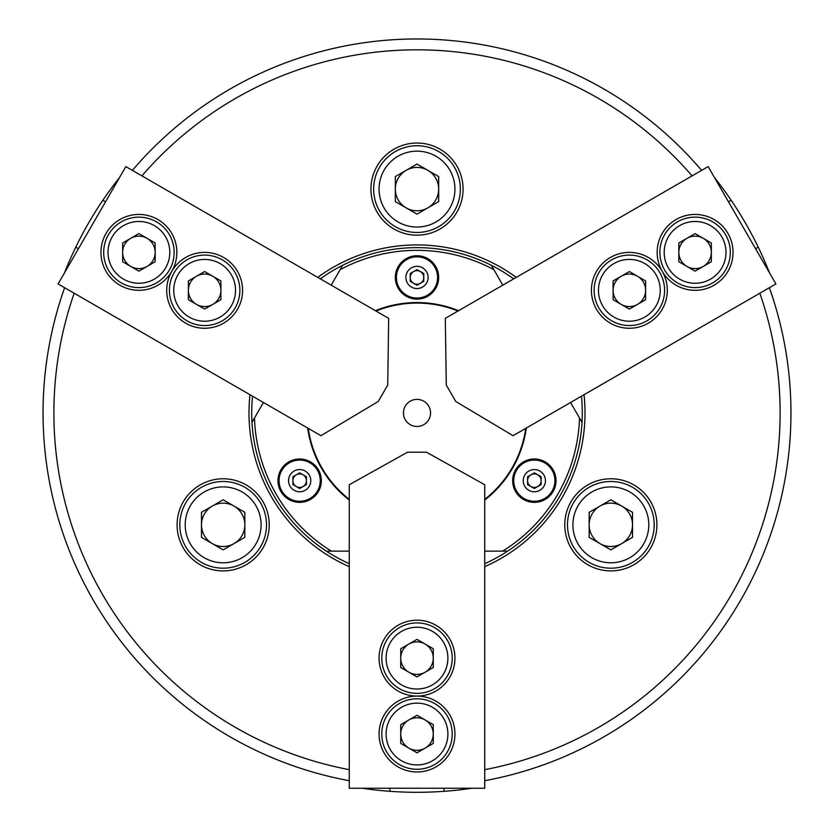 <?xml version="1.0" encoding="UTF-8"?>
<svg xmlns="http://www.w3.org/2000/svg" width="834" height="834" viewBox="0 0 834 834"><rect width="100%" height="100%" fill="white"/><g stroke="black" fill="none" stroke-linecap="round" stroke-linejoin="round"><path stroke-width="1.25" d="M656.911 524.847A46.068 46.068 0 0 0 610.842 478.779A46.068 46.068 0 0 0 564.774 524.847A46.068 46.068 0 0 0 610.842 570.904A46.068 46.068 0 0 0 656.911 524.847M269.226 524.847A46.068 46.068 0 0 0 223.158 478.779A46.068 46.068 0 0 0 177.089 524.847A46.068 46.068 0 0 0 223.158 570.904A46.068 46.068 0 0 0 269.226 524.847M463.068 189.099A46.068 46.068 0 0 0 417 143.031A46.068 46.068 0 0 0 370.932 189.099A46.068 46.068 0 0 0 417 235.167A46.068 46.068 0 0 0 463.068 189.099M349.258 566.672A168.009 168.009 0 0 1 249.981 394.722M252.546 396.202A165.299 165.299 0 0 0 349.258 563.701M484.742 769.667A363.113 363.113 0 0 0 759.816 293.224M769.365 287.709A373.955 373.955 0 0 1 484.742 780.697M349.258 780.697A373.955 373.955 0 0 1 64.635 287.709M317.723 277.388A168.009 168.009 0 0 1 516.277 277.388M692.074 175.891A363.113 363.113 0 0 0 141.926 175.891M584.019 394.722A168.009 168.009 0 0 1 484.742 566.672M74.184 293.224A363.113 363.113 0 0 0 349.258 769.667M513.702 278.869A165.299 165.299 0 0 0 320.298 278.869M484.742 563.701A165.299 165.299 0 0 0 581.454 396.202M132.377 170.376A373.955 373.955 0 0 1 701.623 170.376M362.019 788.234A373.955 373.955 0 0 0 471.981 788.234M444.095 791.32L444.095 788.234M389.905 788.234L389.905 791.32M556.017 480.676A21.674 21.674 0 0 0 534.333 458.992A21.674 21.674 0 0 0 512.66 480.676A21.674 21.674 0 0 0 534.333 502.349A21.674 21.674 0 0 0 556.017 480.676M321.34 480.676A21.674 21.674 0 0 0 299.667 458.992A21.674 21.674 0 0 0 277.983 480.676A21.674 21.674 0 0 0 299.667 502.349A21.674 21.674 0 0 0 321.34 480.676M438.674 277.441A21.674 21.674 0 0 0 417 255.757A21.674 21.674 0 0 0 395.326 277.441A21.674 21.674 0 0 0 417 299.114A21.674 21.674 0 0 0 438.674 277.441M375.404 310.686A110.38 110.38 0 0 1 458.596 310.686M251.972 422.369L254.495 418.001A162.588 162.588 0 0 0 331.348 551.128L326.313 551.128A165.299 165.299 0 0 1 251.972 422.369M342.659 265.285A165.299 165.299 0 0 1 491.341 265.285L493.864 269.653A162.588 162.588 0 0 0 340.136 269.653L342.659 265.285M579.505 418.001L582.028 422.369A165.299 165.299 0 0 1 507.687 551.128L502.652 551.128A162.588 162.588 0 0 0 579.505 418.001L570.56 402.499M340.136 269.653L331.192 285.155M263.44 402.499L254.495 418.001M331.348 551.128L349.258 551.128M484.742 551.128L502.652 551.128M502.808 285.155L493.864 269.653M526.337 428.03A110.38 110.38 0 0 1 484.742 500.066M349.258 500.066A110.38 110.38 0 0 1 307.663 428.03M430.553 412.924A13.553 13.553 0 0 0 417 399.382A13.553 13.553 0 0 0 403.447 412.924A13.553 13.553 0 0 0 417 426.476A13.553 13.553 0 0 0 430.553 412.924M308.257 428.374A109.838 109.838 0 0 0 349.258 499.378M484.742 499.378A109.838 109.838 0 0 0 525.743 428.374M458.002 311.03A109.838 109.838 0 0 0 375.998 311.03M379.063 734.035A37.937 37.937 0 0 0 417 771.971A37.937 37.937 0 0 0 454.937 734.035A37.937 37.937 0 0 0 417 696.098A37.937 37.937 0 0 0 379.063 734.035M379.063 658.141A37.937 37.937 0 0 0 417 696.077A37.937 37.937 0 0 0 454.937 658.141A37.937 37.937 0 0 0 417 620.204A37.937 37.937 0 0 0 379.063 658.141M484.742 484.742L484.742 788.234L349.258 788.234L349.258 484.742L407.513 452.216L426.487 452.216L484.742 484.742M417 284.206A6.776 6.776 0 0 1 413.612 271.571A6.776 6.776 0 0 1 423.776 277.441A6.776 6.776 0 0 1 417 284.206M396.411 277.441A20.589 20.589 0 0 0 417 298.03A20.589 20.589 0 0 0 437.589 277.441A20.589 20.589 0 0 0 417 256.841A20.589 20.589 0 0 0 396.411 277.441A20.589 20.589 0 0 1 417 256.841A20.589 20.589 0 0 1 437.589 277.441M410.224 273.521L417 269.611L423.776 273.521L423.776 281.35L417 285.259L410.224 281.35L410.224 273.521M417 210.773A21.674 21.674 0 0 1 406.158 170.324A21.674 21.674 0 0 1 438.674 189.099A21.674 21.674 0 0 1 417 210.773M417 227.036A37.937 37.937 0 0 0 454.937 189.099A37.937 37.937 0 0 0 417 151.162A37.937 37.937 0 0 0 379.063 189.099A37.937 37.937 0 0 0 417 227.036M417 145.742A43.358 43.358 0 0 1 460.358 189.099A43.358 43.358 0 0 1 417 232.457A43.358 43.358 0 0 1 373.642 189.099A43.358 43.358 0 0 1 417 145.742M395.326 176.579L395.326 201.609L417 214.13L438.674 201.609L438.674 176.579L417 164.069L395.326 176.579M417 717.782A16.263 16.263 0 0 1 425.132 748.119A16.263 16.263 0 0 1 400.737 734.035A16.263 16.263 0 0 1 417 717.782M417 703.145A30.889 30.889 0 0 0 386.111 734.035A30.889 30.889 0 0 0 417 764.934A30.889 30.889 0 0 0 447.889 734.035A30.889 30.889 0 0 0 417 703.145M417 769.271A35.226 35.226 0 0 1 381.774 734.035A35.226 35.226 0 0 1 417 698.809A35.226 35.226 0 0 1 452.226 734.035A35.226 35.226 0 0 1 417 769.271M433.263 743.428L433.263 724.652L417 715.27L400.737 724.652L400.737 743.428L417 752.81L433.263 743.428M417 641.878A16.263 16.263 0 0 1 425.132 672.214A16.263 16.263 0 0 1 400.737 658.141A16.263 16.263 0 0 1 417 641.878M417 627.241A30.889 30.889 0 0 0 386.111 658.141A30.889 30.889 0 0 0 417 689.03A30.889 30.889 0 0 0 447.889 658.141A30.889 30.889 0 0 0 417 627.241M417 693.367A35.226 35.226 0 0 1 381.774 658.141A35.226 35.226 0 0 1 417 622.915A35.226 35.226 0 0 1 452.226 658.141A35.226 35.226 0 0 1 417 693.367M433.263 667.523L433.263 648.748L417 639.365L400.737 648.748L400.737 667.523L417 676.916L433.263 667.523M305.525 477.288A6.776 6.776 0 0 1 296.279 486.535A6.776 6.776 0 0 1 296.279 474.807A6.776 6.776 0 0 1 305.525 477.288M309.956 498.503A20.589 20.589 0 0 0 317.493 470.376A20.589 20.589 0 0 0 289.367 462.839A20.589 20.589 0 0 0 281.829 490.965A20.589 20.589 0 0 0 309.956 498.503A20.589 20.589 0 0 1 281.829 490.965A20.589 20.589 0 0 1 289.367 462.839M299.667 488.495L292.89 484.585L292.89 476.756L299.667 472.847L306.432 476.756L306.432 484.585L299.667 488.495M528.475 477.288A6.776 6.776 0 0 1 541.11 480.676A6.776 6.776 0 0 1 530.956 486.535A6.776 6.776 0 0 1 528.475 477.288M544.633 462.839A20.589 20.589 0 0 0 516.507 470.376A20.589 20.589 0 0 0 524.044 498.503A20.589 20.589 0 0 0 552.171 490.965A20.589 20.589 0 0 0 544.633 462.839A20.589 20.589 0 0 1 552.171 490.965A20.589 20.589 0 0 1 524.044 498.503M541.11 476.756L541.11 484.585L534.333 488.495L527.568 484.585L527.568 476.756L534.333 472.847L541.11 476.756M241.933 514.005A21.674 21.674 0 0 1 212.316 543.612A21.674 21.674 0 0 1 212.316 506.071A21.674 21.674 0 0 1 241.933 514.005M256.017 505.873A37.937 37.937 0 0 0 204.184 491.987A37.937 37.937 0 0 0 190.298 543.81A37.937 37.937 0 0 0 242.131 557.696A37.937 37.937 0 0 0 256.017 505.873M185.607 546.52A43.358 43.358 0 0 1 201.484 487.296A43.358 43.358 0 0 1 260.708 503.163A43.358 43.358 0 0 1 244.831 562.387A43.358 43.358 0 0 1 185.607 546.52M223.158 549.877L244.831 537.357L244.831 512.326L223.158 499.806L201.484 512.326L201.484 537.357L223.158 549.877M592.067 514.005A21.674 21.674 0 0 1 632.516 524.847A21.674 21.674 0 0 1 600 543.612A21.674 21.674 0 0 1 592.067 514.005M577.983 505.873A37.937 37.937 0 0 0 591.869 557.696A37.937 37.937 0 0 0 643.702 543.81A37.937 37.937 0 0 0 629.816 491.987A37.937 37.937 0 0 0 577.983 505.873M648.393 546.52A43.358 43.358 0 0 1 589.169 562.387A43.358 43.358 0 0 1 573.292 503.163A43.358 43.358 0 0 1 632.516 487.296A43.358 43.358 0 0 1 648.393 546.52M632.516 512.326L610.842 499.806L589.169 512.326L589.169 537.357L610.842 549.877L632.516 537.357L632.516 512.326M681.013 260.5A16.263 16.263 0 0 1 703.218 238.295A16.263 16.263 0 0 1 703.218 266.453A16.263 16.263 0 0 1 681.013 260.5M668.336 267.818A30.889 30.889 0 0 0 710.537 279.119A30.889 30.889 0 0 0 721.848 236.929A30.889 30.889 0 0 0 679.647 225.618A30.889 30.889 0 0 0 668.336 267.818M725.601 234.761A35.226 35.226 0 0 1 712.705 282.882A35.226 35.226 0 0 1 664.583 269.987A35.226 35.226 0 0 1 677.479 221.865A35.226 35.226 0 0 1 725.601 234.761M695.087 233.593L678.834 242.986L678.834 261.761L695.087 271.144L711.35 261.761L711.35 242.986L695.087 233.593M152.987 260.5A16.263 16.263 0 0 1 122.65 252.368A16.263 16.263 0 0 1 147.034 238.295A16.263 16.263 0 0 1 152.987 260.5M165.664 267.818A30.889 30.889 0 0 0 154.353 225.618A30.889 30.889 0 0 0 112.152 236.929A30.889 30.889 0 0 0 123.463 279.119A30.889 30.889 0 0 0 165.664 267.818M108.399 234.761A35.226 35.226 0 0 1 156.521 221.865A35.226 35.226 0 0 1 169.417 269.987A35.226 35.226 0 0 1 121.295 282.882A35.226 35.226 0 0 1 108.399 234.761M122.65 261.761L138.913 271.144L155.166 261.761L155.166 242.986L138.913 233.593L122.65 242.986L122.65 261.761M615.273 298.447A16.263 16.263 0 0 1 637.489 276.242A16.263 16.263 0 0 1 637.489 304.4A16.263 16.263 0 0 1 615.273 298.447M602.607 305.765A30.889 30.889 0 0 0 644.807 317.076A30.889 30.889 0 0 0 656.108 274.876A30.889 30.889 0 0 0 613.918 263.565A30.889 30.889 0 0 0 602.607 305.765M659.871 272.708A35.226 35.226 0 0 1 646.976 320.829A35.226 35.226 0 0 1 598.854 307.934A35.226 35.226 0 0 1 611.749 259.812A35.226 35.226 0 0 1 659.871 272.708M629.357 271.55L613.105 280.933L613.105 299.708L629.357 309.091L645.62 299.708L645.62 280.933L629.357 271.55M218.727 298.447A16.263 16.263 0 0 1 188.38 290.326A16.263 16.263 0 0 1 212.774 276.242A16.263 16.263 0 0 1 218.727 298.447M231.393 305.765A30.889 30.889 0 0 0 220.082 263.565A30.889 30.889 0 0 0 177.892 274.876A30.889 30.889 0 0 0 189.193 317.076A30.889 30.889 0 0 0 231.393 305.765M174.129 272.708A35.226 35.226 0 0 1 222.251 259.812A35.226 35.226 0 0 1 235.146 307.934A35.226 35.226 0 0 1 187.024 320.829A35.226 35.226 0 0 1 174.129 272.708M188.38 299.708L204.643 309.091L220.895 299.708L220.895 280.933L204.643 271.55L188.38 280.933L188.38 299.708M714.06 285.228A37.937 37.937 0 0 0 727.946 233.405A37.937 37.937 0 0 0 676.124 219.519A37.937 37.937 0 0 0 662.238 271.342A37.937 37.937 0 0 0 714.06 285.228M648.331 323.175A37.937 37.937 0 0 0 662.217 271.352A37.937 37.937 0 0 0 610.394 257.466A37.937 37.937 0 0 0 596.508 309.289A37.937 37.937 0 0 0 648.331 323.175M445.314 318.348L708.149 166.602L775.901 283.946L513.066 435.692L455.771 401.498L446.284 385.068L445.314 318.348M157.876 219.519A37.937 37.937 0 0 0 106.054 233.405A37.937 37.937 0 0 0 119.94 285.228A37.937 37.937 0 0 0 171.762 271.342A37.937 37.937 0 0 0 157.876 219.519M223.606 257.466A37.937 37.937 0 0 0 171.783 271.352A37.937 37.937 0 0 0 185.669 323.175A37.937 37.937 0 0 0 237.492 309.289A37.937 37.937 0 0 0 223.606 257.466M320.934 435.692L58.099 283.946L125.851 166.602L388.686 318.348L387.716 385.068L378.229 401.498L320.934 435.692M769.521 272.895A373.955 373.955 0 0 0 714.529 177.652M731.147 200.264L728.478 201.807M755.573 248.74L758.242 247.198M119.47 177.652A373.955 373.955 0 0 0 64.479 272.895M75.758 247.198L78.427 248.74M105.522 201.807L102.853 200.264M405.887 277.441A11.113 11.113 0 0 0 417 288.543A11.113 11.113 0 0 0 428.113 277.441A11.113 11.113 0 0 0 417 266.327A11.113 11.113 0 0 0 405.887 277.441M305.213 490.298A11.113 11.113 0 0 0 309.278 475.119A11.113 11.113 0 0 0 294.11 471.054A11.113 11.113 0 0 0 290.044 486.232A11.113 11.113 0 0 0 305.213 490.298M539.89 471.054A11.113 11.113 0 0 0 524.722 475.119A11.113 11.113 0 0 0 528.787 490.298A11.113 11.113 0 0 0 543.956 486.232A11.113 11.113 0 0 0 539.89 471.054"/></g></svg>
